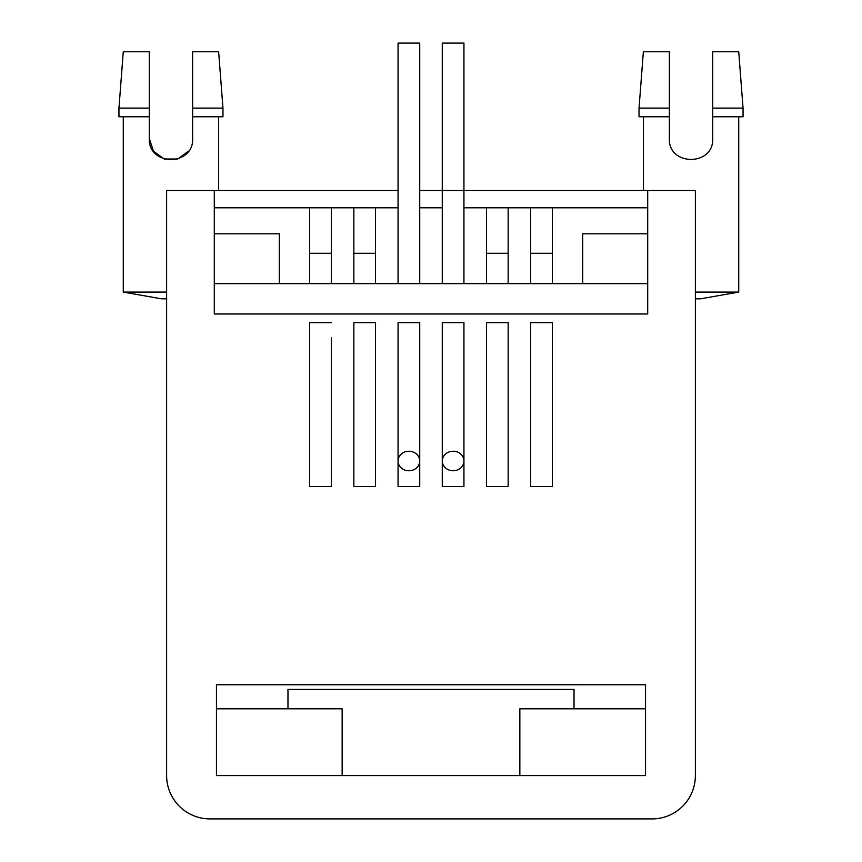 <?xml version="1.0" encoding="UTF-8"?>
<svg xmlns="http://www.w3.org/2000/svg" width="862" height="862" viewBox="0 0 862 862"><rect width="100%" height="100%" fill="white"/><g stroke="black" fill="none" stroke-linecap="round" stroke-linejoin="round"><path stroke-width="1.29" d="M214.293 190.459L166.625 190.459L166.625 775.563A43.337 43.337 0 0 0 209.962 818.9L652.038 818.9A43.337 43.337 0 0 0 695.375 775.563L695.375 190.459L647.707 190.459L647.707 313.983L214.293 313.983L214.293 190.459L398.061 190.459M216.459 684.762L645.541 684.762L645.541 775.563L216.459 775.563L216.459 684.762M342.149 775.563L342.149 708.812L287.973 708.812L287.973 689.417L287.973 708.812L216.459 708.812M645.541 708.812L574.027 708.812L574.027 689.417L287.973 689.417M353.851 322.647L353.851 486.48L375.52 486.48L375.52 322.647L353.851 322.647L353.851 337.818M331.32 337.818L331.32 486.48L309.641 486.48L309.641 322.647L331.32 322.647M519.851 775.563L519.851 708.812L574.027 708.812L574.027 689.417M647.707 207.796L463.939 207.796L463.939 283.641L442.271 283.641L442.271 207.796L419.729 207.796L419.729 283.641L353.851 283.641L353.851 207.796L214.293 207.796M419.729 207.796L419.729 43.1L398.061 43.1L398.061 207.796L353.851 207.796M419.729 190.459L647.707 190.459M508.149 322.647L508.149 486.48L486.48 486.48L486.48 322.647L508.149 322.647L508.149 337.818M419.729 322.647L419.729 486.48L398.061 486.48L398.061 322.647L419.729 322.647L419.729 460.998A10.84 9.762 180 0 0 408.9 451.235A10.84 9.762 180 0 0 398.061 460.998A10.84 9.762 180 0 0 408.9 470.76A10.84 9.762 180 0 0 419.729 460.998M463.939 322.647L442.271 322.647L442.271 486.48L463.939 486.48L463.939 322.647L463.939 460.998A10.84 9.762 180 0 0 453.1 451.235A10.84 9.762 180 0 0 442.271 460.998A10.84 9.762 180 0 0 453.1 470.76A10.84 9.762 180 0 0 463.939 460.998M530.68 322.647L530.68 486.48L552.359 486.48L552.359 322.647L530.68 322.647L530.68 337.818M166.625 292.089L123.277 292.089L123.277 116.779M166.625 298.812L161.42 298.812L123.277 292.089M192.625 108.116L192.625 51.763L218.636 51.763L222.967 108.116L192.625 108.116L192.625 138.448C193.982 166.377 147.973 166.409 149.288 138.448L153.458 151.216L164.233 159.028L177.723 159.017L188.455 151.216M149.288 108.116L149.288 116.779L118.945 116.779L118.945 108.116L149.288 108.116L149.288 51.763L123.277 51.763L118.945 108.116M669.375 108.116L639.033 108.116L643.364 51.763L669.375 51.763L669.375 138.448C668.061 166.409 714.07 166.377 712.712 138.448L712.712 51.763L738.723 51.763L743.055 108.116L743.055 116.779L712.712 116.779M149.288 116.779L149.288 138.448M375.52 253.299L353.851 253.299M375.52 322.647L375.52 337.818M375.52 283.641L375.52 207.796M398.061 207.796L398.061 283.641M508.149 253.299L486.48 253.299M508.149 207.796L508.149 283.641L463.939 283.641M486.48 337.818L486.48 322.647M486.48 207.796L486.48 283.641M647.707 283.641L530.68 283.641L530.68 207.796M552.359 253.299L530.68 253.299M552.359 322.647L552.359 337.818M552.359 283.641L552.359 207.796M309.641 207.796L309.641 283.641L214.293 283.641M279.31 283.641L279.31 233.796L214.293 233.796M695.375 298.812L700.58 298.812L738.723 292.089L695.375 292.089M647.707 233.796L582.69 233.796L582.69 283.641M309.641 337.818L309.641 322.647M331.32 207.796L331.32 283.641L309.641 283.641M331.32 253.299L309.641 253.299M353.851 283.641L331.32 283.641M530.68 283.641L508.149 283.641M442.271 283.641L419.729 283.641M712.712 108.116L743.055 108.116M639.033 108.116L639.033 116.779L669.375 116.779M222.967 108.116L222.967 116.779L192.625 116.779M442.271 207.796L442.271 43.1L463.939 43.1L463.939 207.796M738.723 292.089L738.723 116.779M643.364 190.459L643.364 116.779M218.636 190.459L218.636 116.779M442.271 460.998L442.271 322.647"/></g></svg>
